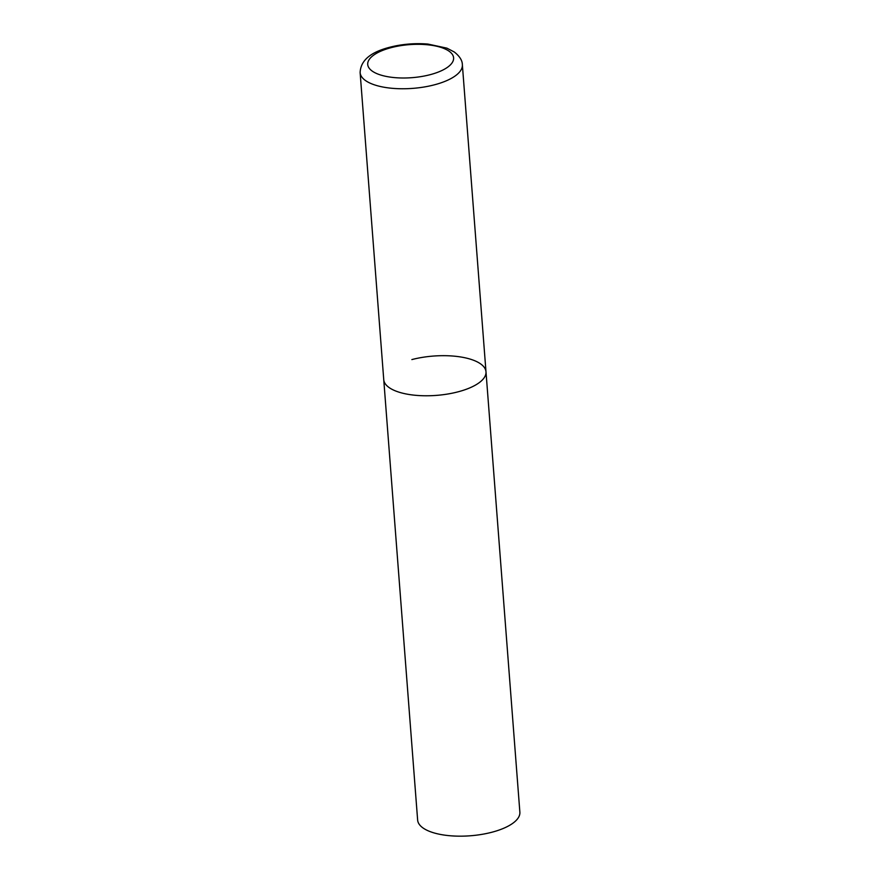 <?xml version="1.0" encoding="UTF-8"?>
<svg xmlns="http://www.w3.org/2000/svg" width="880" height="880" viewBox="0 0 880 880"><rect width="100%" height="100%" fill="white"/><g stroke="black" fill="none" stroke-linecap="round" stroke-linejoin="round"><path stroke-width="1.32" d="M411.862 359.579A51.271 19.723 175.6 0 1 485.991 371.8L519.871 812.196A51.271 19.723 175.6 0 1 491.766 832.271A51.271 19.723 175.6 0 1 417.637 820.061L383.746 379.665A51.271 19.723 -4.4 0 0 389.202 387.618A51.271 19.723 -4.4 0 0 447.425 394.075A51.271 19.723 -4.4 0 0 485.991 371.8A51.271 19.723 175.6 0 1 457.875 391.875A51.271 19.723 175.6 0 1 383.746 379.665L360.129 72.644A51.271 19.723 -4.4 0 0 365.574 80.597A51.271 19.723 -4.4 0 0 423.808 87.054A51.271 19.723 -4.4 0 0 462.363 64.779C462.374 60.544 459.701 56.287 454.322 52.008L446.897 48.147L427.977 44.077C417.406 43.186 406.747 43.758 396.011 45.815C380.27 49.027 360.723 55.572 360.129 72.644M449.031 51.172A43.065 16.566 -4.4 0 0 391.336 47.597A43.065 16.566 -4.4 0 0 372.295 71.148A43.065 16.566 -4.4 0 0 429.99 74.723A43.065 16.566 -4.4 0 0 449.031 51.172M485.991 371.8L462.363 64.779"/></g></svg>
